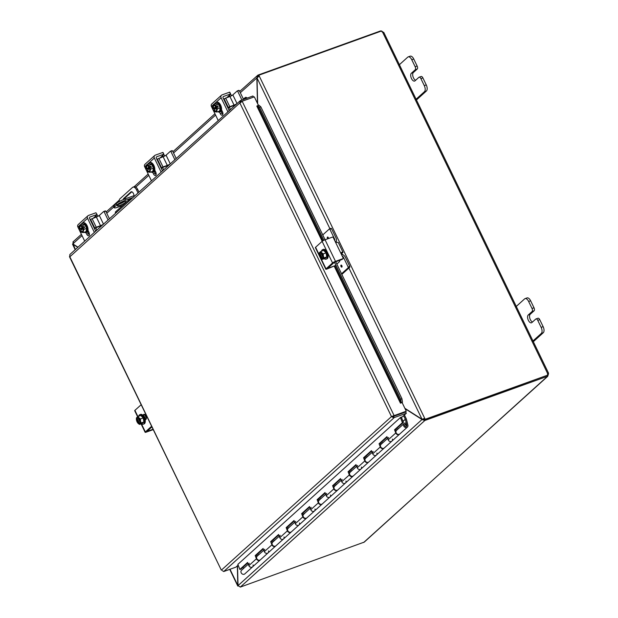 <?xml version="1.0" encoding="UTF-8"?>
<svg xmlns="http://www.w3.org/2000/svg" width="618" height="618" viewBox="0 0 618 618"><rect width="100%" height="100%" fill="white"/><g stroke="black" fill="none" stroke-linecap="round" stroke-linejoin="round"><path stroke-width="0.93" d="M416.47 99.954L426.42 90.977A4.867 2.464 -109.8 0 0 427.177 88.474A4.867 2.464 -109.8 0 0 426.265 84.913L422.874 77.899A2.433 1.236 -109.8 0 0 421.855 76.632A2.433 1.236 -109.8 0 0 421.082 76.485L419.104 77.196A2.433 1.236 70.2 0 1 419.877 77.343A2.433 1.236 70.2 0 1 420.897 78.61L424.288 85.624A4.867 2.464 70.2 0 1 425.199 89.185A4.867 2.464 70.2 0 1 424.442 91.688L415.342 99.907M413.743 59.011A4.867 2.464 -109.8 0 0 411.704 56.47A4.867 2.464 -109.8 0 0 410.159 56.176L408.181 56.887A4.867 2.464 70.2 0 1 409.726 57.18A4.867 2.464 70.2 0 1 411.766 59.722L415.157 66.736A2.433 1.236 70.2 0 1 415.613 68.513A2.433 1.236 70.2 0 1 415.234 69.764L417.212 69.054A2.433 1.236 -109.8 0 0 417.59 67.802A2.433 1.236 -109.8 0 0 417.135 66.018L413.743 59.011L411.766 59.722M419.104 77.196A2.433 1.236 70.2 0 0 418.888 77.327L415.018 80.827A4.264 2.155 70.2 0 1 414.639 81.058A4.264 2.155 70.2 0 1 411.318 78.177A4.264 2.155 70.2 0 1 411.364 73.256L415.234 69.764M417.212 69.054L413.342 72.545A4.264 2.155 -109.8 0 0 412.978 76.593A4.264 2.155 -109.8 0 0 415.62 80.278M398.641 65.369L407.749 57.15A4.867 2.464 70.2 0 1 408.181 56.887M533.334 341.7L543.276 332.716A4.867 2.464 -109.8 0 0 544.033 330.221A4.867 2.464 -109.8 0 0 543.129 326.652L539.738 319.645A2.433 1.236 -109.8 0 0 538.718 318.378A2.433 1.236 -109.8 0 0 537.946 318.231L535.968 318.942A2.433 1.236 70.2 0 1 536.741 319.089A2.433 1.236 70.2 0 1 537.76 320.356L541.152 327.37A4.867 2.464 70.2 0 1 542.063 330.931A4.867 2.464 70.2 0 1 541.306 333.434L532.198 341.646M530.607 300.757A4.867 2.464 -109.8 0 0 528.568 298.216A4.867 2.464 -109.8 0 0 527.023 297.922L525.045 298.633A4.867 2.464 70.2 0 1 526.59 298.927A4.867 2.464 70.2 0 1 528.629 301.468L532.021 308.475A2.433 1.236 70.2 0 1 532.477 310.259A2.433 1.236 70.2 0 1 532.098 311.511L534.076 310.8A2.433 1.236 -109.8 0 0 534.454 309.548A2.433 1.236 -109.8 0 0 533.998 307.764L530.607 300.757L528.629 301.468M535.968 318.942A2.433 1.236 70.2 0 0 535.752 319.073L531.882 322.565A4.264 2.155 70.2 0 1 531.503 322.797A4.264 2.155 70.2 0 1 528.181 319.923A4.264 2.155 70.2 0 1 528.228 315.002L532.098 311.511M534.076 310.8L530.198 314.292A4.264 2.155 -109.8 0 0 529.842 318.34A4.264 2.155 -109.8 0 0 532.484 322.024M515.505 307.115L524.612 298.896A4.867 2.464 70.2 0 1 525.045 298.633M123.654 201.947A4.867 0.85 -25.8 0 1 126.103 201.576A4.867 0.85 -25.8 0 1 124.203 203.314A4.867 0.85 -25.8 0 1 119.784 205.439A4.867 0.85 -25.8 0 1 117.335 205.817A4.867 0.85 -25.8 0 1 119.235 204.071A4.867 0.85 -25.8 0 1 123.654 201.947M118.98 204.226A4.867 0.85 154.2 0 0 119.166 204.164A4.867 0.85 154.2 0 0 123.832 201.885M114.824 206.706L114.206 205.423A7.308 1.275 154.2 0 0 113.557 206.466L114.175 207.748A7.308 1.275 -25.8 0 1 114.824 206.706L116.756 204.96A7.308 1.275 -25.8 0 1 120.549 202.48A7.308 1.275 -25.8 0 1 125.585 200.201L124.967 198.919L134.013 195.667M122.642 205.462L117.845 207.192A7.308 1.275 -25.8 0 1 114.508 207.934A7.308 1.275 -25.8 0 1 114.175 207.748M124.967 198.919A7.308 1.275 154.2 0 0 119.931 201.198A7.308 1.275 154.2 0 0 116.138 203.677L116.756 204.96M132.986 197.536L125.585 200.201M114.206 205.423L116.138 203.677M123.577 204.612L124.612 203.685M405.06 408.676L422.024 419.522L424.813 420.518L424.195 419.243L423.091 419.027M423.199 419.097L422.024 419.522L238.03 585.625L237.528 565.663M237.358 565.818L237.806 586.08L229.726 569.363M238.023 585.447L238.965 586.181M77.976 247.192L72.839 243.909L73.38 241.708M257.66 103.77L257.018 77.922L259.236 76.045L424.759 418.456L422.024 419.251L404.875 408.297M424.195 419.243L424.86 420.479L240.332 587.061L238.03 585.625M239.691 91.425L257.868 75.172L256.841 77.806L257.474 103.391M257.127 77.698L240.317 92.715M380.812 31.255L380.642 30.9L257.915 75.126L258.471 76.423M423.191 418.826L424.759 418.456L425.161 419.282L424.589 419.8L424.187 418.973M423.685 419.004L422.024 419.251L348.907 268.011M73.434 243.77L72.847 244.18L77.806 247.347M72.901 243.948L72.53 244.195L75.195 249.703M73.109 244.079L75.419 249.502M257.915 75.126L258.525 76.393M424.86 420.479L547.587 376.246L547.27 375.589M258.563 76.362L258.262 75.736L258.834 75.218L259.236 76.045M258.834 75.218L381.607 30.97A1.367 1.151 -132.1 0 0 382.627 32.229L383.477 32.368M380.703 31.024L381.445 31.031M381.623 31.07L383.253 32.252M240.286 587.1L364.28 542.094L547.587 376.246M424.589 419.8L547.934 375.041A1.367 1.151 -132.1 0 1 547.618 373.527L548.467 373.666A1.367 0.688 -109.8 0 0 548.467 373.96L547.687 376.37L547.301 375.582M548.467 373.96L547.533 374.292M547.934 375.041L425.161 419.282M383.747 32.329L548.529 373.141L547.509 374.014M382.627 32.229L547.618 373.527L548.467 373.666M123.221 199.614A3.044 1.537 70.2 0 1 123.677 198.494L130.931 191.943A3.044 1.537 70.2 0 1 131.209 191.781A3.044 1.537 70.2 0 1 133.449 193.55A3.044 1.537 70.2 0 1 133.913 196.702M119.235 201.584A4.867 2.464 70.2 0 1 119.22 201.244A4.867 2.464 70.2 0 1 119.977 198.741L132.553 187.385A4.867 2.464 70.2 0 1 132.994 187.123A4.867 2.464 70.2 0 1 134.539 187.416A4.867 2.464 70.2 0 1 136.578 189.958L137.744 189.533L138.996 192.113M137.744 189.533A4.867 2.464 -109.8 0 0 135.705 186.999A4.867 2.464 -109.8 0 0 134.16 186.706L148.173 174.044M116.238 212.654L115.767 211.665A4.867 0.85 154.2 0 0 115.334 212.36L115.705 213.133M132.77 197.729A4.867 0.85 154.2 0 0 130.869 198.656A4.867 0.85 154.2 0 0 128.343 200.309L128.822 201.298M138.038 192.978L136.578 189.958M120.773 206.134L121.113 206.845M115.767 211.665L128.343 200.309M131.812 191.789L124.851 198.077A3.044 1.537 -109.8 0 0 124.396 199.135M237.868 564.365L400.541 417.436L402.519 416.717L406.335 413.272L393.705 417.776L391.472 416.586L239.846 102.928L242.156 101.244L254.322 96.864L258.417 105.33M401.221 402.735L402.472 402.233L401.955 398.757L400.703 399.259L401.221 402.735L400.449 403.175L402.109 402.581L406.281 411.209L392.639 416.161L393.55 416.385L405.717 411.997L406.335 413.272M393.55 416.385L394.168 417.66L223.716 571.534L235.883 567.146L238.162 565.099M402.024 402.612L402.472 402.233M400.703 399.259L334.469 262.248M323.855 240.294L259.591 107.362L260.842 106.852L258.857 105.145L257.606 105.655L259.591 107.362M257.606 105.655L256.957 106.041M247.362 97.999L245.817 97.258L244.774 97.891L246.01 98.486M244.774 97.891L242.859 99.622M401.955 398.757L335.705 261.715M325.091 239.761L260.842 106.852M253.519 97.15L252.955 95.983L240.255 100.695L69.873 254.508L69.71 256.516L221.337 570.175L391.472 416.586L393.651 415.713M256.825 106.095L322.187 241.298M393.705 417.776L392.639 416.161L392.152 416.339L406.281 411.209M223.716 571.534L222.349 570.661M69.471 256.694L221.337 570.175M70.39 256.308L239.846 102.928L240.371 100.603L241.012 102.511M392.152 416.339L391.472 416.586M242.156 101.244L394.114 415.597L393.542 416.115M241.306 101.738L240.788 100.371M403.013 421.383L405.354 419.274L406.822 425.23A1.221 1.027 -132.1 0 1 404.751 425.686A1.221 1.027 -132.1 0 1 406.381 424.52L406.041 423.16A2.433 2.055 -132.1 0 0 405.138 427.386A2.433 2.055 -132.1 0 0 407.903 425.138L406.397 419.012L404.45 414.979M404.11 423.523L396.517 430.367A2.433 2.055 47.9 0 0 399.784 433.983L407.37 427.138M253.071 564.914A2.433 2.055 -132.1 0 1 252.538 566.907L244.798 573.898A2.433 2.055 -132.1 0 1 241.53 570.283L248.281 564.188M247.787 562.913L240.842 569.178L239.854 569.425L247.602 562.442L248.845 565.625A2.433 2.055 47.9 0 0 252.538 566.907A2.433 2.055 -132.1 0 1 249.278 563.299M263.77 550.213L257.173 556.169A2.433 2.055 47.9 0 0 260.433 559.784L268.019 552.932A2.433 2.055 -132.1 0 1 264.759 549.317M279.251 536.231L272.654 542.187A2.433 2.055 47.9 0 0 275.914 545.802L283.507 538.958A2.433 2.055 -132.1 0 1 280.24 535.342M294.732 522.256L288.135 528.212A2.433 2.055 47.9 0 0 291.402 531.828L298.988 524.976A2.433 2.055 -132.1 0 1 295.721 521.36M310.221 508.282L303.623 514.238A2.433 2.055 47.9 0 0 306.883 517.853L314.469 511.001A2.433 2.055 -132.1 0 1 311.209 507.386M325.701 494.3L319.104 500.256A2.433 2.055 47.9 0 0 322.364 503.871L329.95 497.026A2.433 2.055 -132.1 0 1 326.69 493.411M341.182 480.325L334.585 486.281A2.433 2.055 47.9 0 0 337.853 489.896L345.439 483.044A2.433 2.055 -132.1 0 1 342.171 479.429M356.663 466.351L350.074 472.306A2.433 2.055 47.9 0 0 353.334 475.914L360.92 469.07A2.433 2.055 -132.1 0 1 357.66 465.454M372.152 452.368L365.555 458.324A2.433 2.055 47.9 0 0 368.815 461.94L376.401 455.095A2.433 2.055 -132.1 0 1 373.141 451.48M387.633 438.394L381.036 444.35A2.433 2.055 47.9 0 0 384.303 447.965L391.889 441.113A2.433 2.055 -132.1 0 1 388.622 437.498M405.354 419.274L403.639 415.705M243.407 568.591L243.059 567.177M256.594 556.416L258.996 554.253L256.671 556.609A2.433 2.055 -132.1 0 1 256.694 556.625L256.748 556.756M272.082 542.442L274.477 540.279L272.152 542.635A2.433 2.055 -132.1 0 1 272.175 542.643L272.229 542.774M287.563 528.467L290.012 526.521M303.044 514.485L305.501 512.538M318.533 500.51L320.927 498.347L318.679 500.843M334.014 486.536L336.408 484.365L334.284 486.551A2.433 2.055 -132.1 0 1 334.438 486.428M349.494 472.554L351.889 470.391L349.572 472.747M364.975 458.579L367.378 456.416L365.053 458.765M380.464 444.605L382.859 442.434L380.534 444.79A2.433 2.055 -132.1 0 1 380.557 444.805L380.611 444.937M395.945 430.622L398.34 428.459L396.215 430.646A2.433 2.055 -132.1 0 1 396.37 430.522M299.521 522.975A2.433 2.055 -132.1 0 1 298.988 524.976L306.574 518.131A2.433 2.055 -132.1 0 1 302.882 516.841L301.638 513.658L309.533 506.528L310.777 509.711A2.433 2.055 47.9 0 0 314.469 511.001L322.055 504.149A2.433 2.055 -132.1 0 1 318.363 502.867L317.119 499.676L325.014 492.554L326.265 495.736A2.433 2.055 47.9 0 0 329.95 497.026L337.544 490.174A2.433 2.055 -132.1 0 1 333.851 488.892L332.6 485.702L340.495 478.571L341.746 481.762A2.433 2.055 47.9 0 0 345.439 483.044L353.025 476.2A2.433 2.055 -132.1 0 1 349.332 474.91L348.081 471.727L355.983 464.597L357.227 467.78A2.433 2.055 47.9 0 0 360.92 469.07L368.506 462.218A2.433 2.055 -132.1 0 1 364.813 460.935L363.569 457.745L371.464 450.622L372.716 453.805A2.433 2.055 47.9 0 0 376.401 455.095L383.987 448.243A2.433 2.055 -132.1 0 1 380.302 446.953L379.05 443.77L386.945 436.64L388.197 439.831A2.433 2.055 47.9 0 0 391.889 441.113L399.475 434.269A2.433 2.055 -132.1 0 1 395.783 432.979L394.531 429.796L402.426 422.666L400.425 417.544M305.493 512.531L303.191 514.825M315.002 509A2.433 2.055 -132.1 0 1 314.469 511.001M330.483 495.026A2.433 2.055 -132.1 0 1 329.95 497.026M345.972 481.043A2.433 2.055 -132.1 0 1 345.439 483.044M361.453 467.069A2.433 2.055 -132.1 0 1 360.92 469.07M376.934 453.094A2.433 2.055 -132.1 0 1 376.401 455.095M268.552 550.932A2.433 2.055 -132.1 0 1 268.019 552.932L275.605 546.08A2.433 2.055 -132.1 0 1 271.92 544.798L270.669 541.615L278.563 534.485L279.815 537.668A2.433 2.055 47.9 0 0 283.507 538.958L291.093 532.106A2.433 2.055 -132.1 0 1 287.401 530.823L286.149 527.633L294.044 520.503L295.296 523.693A2.433 2.055 47.9 0 0 298.988 524.976M284.033 536.957A2.433 2.055 -132.1 0 1 283.507 538.958M290.012 526.513L287.71 528.799M392.422 439.112A2.433 2.055 -132.1 0 1 391.889 441.113M405.887 424.968L406.381 424.52M263.268 548.938L256.176 555.343L255.188 555.59L263.083 548.46L264.326 551.65A2.433 2.055 47.9 0 0 268.019 552.932M260.271 559.916A2.433 2.055 -132.1 0 1 256.431 558.772L255.188 555.59M256.176 555.343L256.872 556.439M278.749 534.956L271.657 541.36L270.669 541.615M271.657 541.36L272.353 542.457M294.23 520.982L287.138 527.386L286.149 527.633M287.138 527.386L287.648 528.684A2.433 2.055 -132.1 0 1 287.656 528.668L287.834 528.483M309.718 506.999L302.619 513.404L301.638 513.658M302.619 513.404L303.129 514.701A2.433 2.055 -132.1 0 1 303.144 514.694L303.322 514.508M325.199 493.025L318.108 499.429L317.119 499.676M318.108 499.429L318.618 500.727A2.433 2.055 -132.1 0 1 318.625 500.711L318.803 500.526M340.68 479.05L333.589 485.454L332.6 485.702M333.589 485.454L334.099 486.752A2.433 2.055 -132.1 0 1 334.106 486.737L334.16 486.868M356.169 465.068L349.07 471.472L348.081 471.727M349.07 471.472L349.579 472.77A2.433 2.055 -132.1 0 1 349.587 472.762L349.641 472.886M371.65 451.094L364.558 457.498L363.569 457.745M364.558 457.498L365.06 458.795A2.433 2.055 -132.1 0 1 365.076 458.78L365.13 458.911M387.131 437.119L380.039 443.523L379.05 443.77M380.039 443.523L380.734 444.62M237.845 564.304L239.854 569.425M402.426 422.666L403.415 422.418L395.52 429.541L396.03 430.839A2.433 2.055 -132.1 0 1 396.038 430.823L396.092 430.955M395.52 429.541L394.531 429.796M401.352 417.142L403.415 422.418M406.211 426.42A1.166 0.989 47.9 0 0 404.697 424.744M334.995 241.136L341.36 254.307L341.221 252.932L341.947 252.159A4.867 0.85 -25.8 0 1 342.758 252.082A4.867 0.85 -25.8 0 1 342.975 252.206L338.278 242.488A4.867 0.85 154.2 0 0 338.054 242.364A4.867 0.85 154.2 0 0 337.25 242.434L336.03 242.202L334.995 241.136L333.21 237.443A0.587 0.494 -132.1 0 0 332.484 237.096L325.06 239.776A2.433 0.425 154.2 0 0 323.376 240.533A2.433 0.425 154.2 0 0 322.117 241.36L315.582 247.262A2.433 0.425 154.2 0 0 315.365 247.609L325.802 269.193A2.433 0.425 -25.8 0 1 326.018 268.845L332.546 262.944A2.433 0.425 -25.8 0 1 333.813 262.117A2.433 0.425 -25.8 0 1 335.489 261.36L342.92 258.679L342.117 259.413A0.587 0.494 47.9 0 0 342.357 259.197M335.52 265.331A0.587 0.494 -132.1 0 1 335.257 265.601L327.022 269.008A2.433 0.425 -25.8 0 1 325.91 269.255A2.433 0.425 -25.8 0 1 325.802 269.193M342.975 252.206A4.867 0.85 -25.8 0 1 342.542 252.901M342.117 259.413L334.5 262.233L327.98 267.965L328.482 268.042L328.305 267.671M341.36 254.307L343.144 257.992A0.587 0.494 -132.1 0 1 342.92 258.679M335.257 265.601L328.482 268.042M341.221 252.932L341.947 252.159L341.291 252.754M321.522 251.171A5.068 2.565 70.2 0 1 322.642 249.641A5.068 2.565 70.2 0 1 326.374 252.592A5.068 2.565 70.2 0 1 326.072 259.174A5.068 2.565 70.2 0 1 324.241 258.71M322.642 249.641L323.43 249.363A5.068 2.565 70.2 0 1 327.161 252.306A5.068 2.565 70.2 0 1 326.868 258.888L326.072 259.174M324.095 258.146L322.673 258.973A6.28 5.307 -132.1 0 1 322.596 258.927L319.529 252.584A6.28 5.307 -132.1 0 1 319.545 252.499L320.209 252.26M320.989 251.364A5.168 3.329 9.8 0 0 321.831 252.739A5.168 3.329 9.8 0 0 323.399 253.844L326.034 252.893L323.631 250.414L320.989 251.364A5.168 0.904 -25.8 0 0 320.124 251.974A6.28 5.307 47.9 0 0 320.109 252.059L320.433 252.723A2.92 1.475 70.2 0 1 322.519 254.446A2.92 1.475 70.2 0 1 322.859 257.737L323.175 258.401A6.28 5.307 47.9 0 0 323.253 258.455L324.805 257.891L324.226 258.417M320.781 252.708L322.998 257.304M322.673 258.973A5.168 0.904 154.2 0 0 322.449 259.351A5.168 3.329 -170.2 0 1 320.881 258.247A3.654 1.846 -109.8 0 0 322.596 258.927M319.22 253.874A5.168 4.233 -76.7 0 1 319.321 252.878A5.168 0.904 -25.8 0 1 319.321 252.87A5.168 0.904 -25.8 0 1 319.545 252.499M319.529 252.584A3.654 1.846 -109.8 0 0 319.22 254.091A3.654 1.846 -109.8 0 0 319.313 255.01A3.654 1.846 -109.8 0 0 320.603 257.93A3.654 1.846 -109.8 0 0 320.881 258.247A5.168 3.329 -170.2 0 1 320.642 257.984A5.168 3.329 -170.2 0 1 320.626 257.961A6.327 6.327 0 0 1 320.603 257.93M323.175 258.401A3.654 1.846 -109.8 0 0 323.392 255.976A3.654 1.846 -109.8 0 0 321.831 252.739A3.654 1.846 -109.8 0 0 320.109 252.059M320.155 253.141A2.92 1.475 -109.8 0 0 320.495 256.431A2.92 1.475 -109.8 0 0 322.581 258.154M322.279 258.262A2.92 1.475 70.2 0 1 320.194 256.54A2.92 1.475 70.2 0 1 319.854 253.249M323.399 253.844A5.168 4.233 103.3 0 0 323.392 255.976A5.168 4.233 103.3 0 0 324.126 257.845A5.168 0.904 154.2 0 0 323.253 258.455M326.034 252.893L326.76 256.887L324.126 257.845M326.76 256.887L325.083 258.401L322.449 259.351M339.352 260.41A2.433 2.055 -132.1 0 1 339.591 260.811L339.614 261.545L336.841 264.056M348.166 267.046L348.181 267.772L349.827 267.185L349.811 266.458L348.166 267.046L343.461 257.32A2.433 2.055 47.9 0 0 342.194 256.022M334.763 240.649A2.433 2.055 47.9 0 0 334.585 238.965L329.881 229.232L331.526 228.637L331.094 228.297L329.518 228.884M341.306 254.183A4.867 4.11 -132.1 0 1 342.727 254.624A4.867 4.11 -132.1 0 1 345.362 257.258L349.811 266.458M331.526 228.637L335.976 237.837A4.867 4.11 -132.1 0 1 336.292 241.306A4.867 4.11 -132.1 0 1 335.906 242.125M322.758 234.925L329.402 228.923L329.881 229.232M327.71 238.818A1.074 0.541 70.2 0 1 327.424 237.096A1.074 0.541 70.2 0 1 327.517 237.034A1.074 0.541 70.2 0 1 328.189 237.443A1.074 0.541 70.2 0 1 328.506 238.533M340.989 265.153A1.074 0.541 70.2 0 1 341.082 265.099A1.074 0.541 70.2 0 1 341.916 265.817A1.074 0.541 70.2 0 1 341.909 267.053A1.074 0.541 70.2 0 1 341.808 267.115A1.074 0.541 70.2 0 1 340.974 266.389A1.074 0.541 70.2 0 1 340.989 265.153M348.181 267.772L341.538 273.774M349.827 267.185L341.839 274.392M153.094 429.68L146.35 432.106A2.433 0.425 -25.8 0 1 145.238 432.353A2.433 0.425 -25.8 0 1 145.13 432.291A2.433 0.425 -25.8 0 1 145.346 431.943L151.503 426.389M151.804 427.007L147.308 431.063L147.818 431.14L147.632 430.769M144.697 414.431L143.283 415.713M141.066 404.805L134.909 410.36A2.433 0.425 154.2 0 0 134.693 410.707L137.629 416.779M142.835 415.226L143.677 414.462A2.735 1.383 70.2 0 1 143.917 414.315A2.735 1.383 70.2 0 1 146.049 416.161A2.735 1.383 70.2 0 1 146.018 419.321L145.176 420.078M152.909 429.301L147.818 431.14M138.687 416.231A5.068 2.565 70.2 0 1 139.807 414.701A5.068 2.565 70.2 0 1 143.53 417.644A5.068 2.565 70.2 0 1 143.237 424.226A5.068 2.565 70.2 0 1 141.398 423.763L145.346 431.943M139.807 414.701L140.595 414.415A5.068 2.565 70.2 0 1 144.326 417.366A5.068 2.565 70.2 0 1 144.025 423.948L143.237 424.226M138.154 416.424A5.168 3.329 9.8 0 0 138.996 417.791A5.168 3.329 9.8 0 0 140.556 418.904L143.198 417.953L140.796 415.474L138.154 416.424A5.168 0.904 -25.8 0 0 137.289 417.034A6.28 5.307 47.9 0 0 137.273 417.111L137.598 417.776A2.92 1.475 70.2 0 1 139.676 419.498A2.92 1.475 70.2 0 1 140.023 422.789L140.34 423.454A6.28 5.307 47.9 0 0 140.417 423.508L141.97 422.944L141.391 423.469L139.838 424.033A6.28 5.307 -132.1 0 1 139.761 423.979L136.694 417.637A6.28 5.307 -132.1 0 1 136.702 417.559L137.374 417.312M137.945 417.768L140.162 422.364M140.34 423.454A3.654 1.846 -109.8 0 0 140.556 421.028A3.654 1.846 -109.8 0 0 138.996 417.791A3.654 1.846 -109.8 0 0 137.273 417.111M140.556 418.904A5.168 4.233 103.3 0 0 140.556 421.028A5.168 4.233 103.3 0 0 141.283 422.897A5.168 0.904 154.2 0 0 140.417 423.508M139.838 424.033A5.168 0.904 154.2 0 0 139.614 424.411A5.168 3.329 -170.2 0 1 138.046 423.299A3.654 1.846 -109.8 0 0 139.761 423.979M143.198 417.953L143.924 421.947L142.248 423.461L139.614 424.411M143.924 421.947L141.283 422.897M137.312 418.193A2.92 1.475 -109.8 0 0 137.659 421.484A2.92 1.475 -109.8 0 0 139.738 423.206M136.694 417.637A3.654 1.846 -109.8 0 0 136.385 419.151A3.654 1.846 -109.8 0 0 136.478 420.062A3.654 1.846 -109.8 0 0 137.768 422.982A3.654 1.846 -109.8 0 0 138.046 423.299A5.168 3.329 -170.2 0 1 137.806 423.036A5.168 3.329 -170.2 0 1 137.791 423.013M139.436 423.315A2.92 1.475 70.2 0 1 137.358 421.592A2.92 1.475 70.2 0 1 137.018 418.301M136.385 418.927A5.168 4.233 -76.7 0 1 136.478 417.938A5.168 0.904 -25.8 0 1 136.478 417.93A5.168 0.904 -25.8 0 1 136.702 417.559M146.435 418.247A4.867 2.464 -109.8 0 0 145.894 416.841A4.867 2.464 -109.8 0 0 144.38 414.717M143.507 415.999A2.735 1.383 70.2 0 1 145.045 417.606A2.735 1.383 70.2 0 1 145.554 419.738M145.871 415.783A4.867 2.464 -109.8 0 0 144.782 414.477M227.911 111.843L221.105 97.768A2.433 2.055 -132.1 0 1 221.453 95.249L211.773 103.986A2.433 2.055 47.9 0 0 211.433 106.505L218.239 120.58M221.453 95.249A2.433 2.055 -132.1 0 1 222.04 94.894L229.471 92.221L230.63 93.967L228.753 95.821L229.966 96.161A2.433 2.055 -132.1 0 1 230.313 96.315M230.112 94.469A4.867 4.11 -132.1 0 1 230.692 94.708A4.867 4.11 -132.1 0 1 231.928 95.52M223.067 96.902L223.561 96.454A1.221 1.027 47.9 0 0 223.098 97.891L229.255 110.63M221.035 111.225L221.916 113.048A2.735 1.383 -109.8 0 0 222.897 114.361M221.538 109.795L222.441 111.68A2.735 1.383 70.2 0 1 222.287 115.234A2.735 1.383 70.2 0 1 220.271 113.642L219.506 112.067M223.561 96.454L230.336 94.013M215.041 103.909A5.068 2.565 70.2 0 1 215.667 102.797A5.068 2.565 70.2 0 1 216.115 102.526A5.068 2.565 70.2 0 1 220.054 105.941A5.068 2.565 70.2 0 1 220 111.781A5.068 2.565 70.2 0 1 219.552 112.051A5.068 2.565 70.2 0 1 217.837 111.68M216.115 102.526L216.91 102.24A5.068 2.565 70.2 0 1 220.85 105.655A5.068 2.565 70.2 0 1 220.796 111.495A5.068 2.565 70.2 0 1 220.34 111.765L219.552 112.051M217.567 105.84L214.662 108.459L213.11 109.015A6.28 1.097 -25.8 0 1 213.094 109.007L215.937 106.443A6.28 1.097 -25.8 0 1 216.014 106.396L217.567 105.84L218.193 107.13L216.64 107.694A6.28 1.097 154.2 0 0 216.563 107.733L216.269 108.003A2.92 1.475 70.2 0 1 215.821 111.116A2.92 1.475 70.2 0 1 214.021 110.035L213.72 110.305A3.654 1.846 -109.8 0 0 214.075 110.807A3.654 1.846 -109.8 0 0 215.458 111.827A5.168 1.398 169.7 0 1 214.724 111.503A5.168 1.398 169.7 0 1 214.647 111.418M216.308 108.127L214.021 110.035M215.049 109.262L214.662 108.459M216.64 107.694A5.168 4.365 47.9 0 0 217.551 108.799A5.168 2.966 135.9 0 0 216.91 110.522A3.654 1.846 -109.8 0 0 216.563 107.733M212.692 106.844A5.168 2.966 -44.1 0 1 212.692 106.775A5.168 2.966 -44.1 0 1 212.746 106.219A3.654 1.846 -109.8 0 0 212.7 106.976A3.654 1.846 -109.8 0 0 213.094 109.007M213.998 105.585A2.92 1.475 -109.8 0 0 213.697 108.629M214.322 109.927A2.92 1.475 -109.8 0 0 215.968 111.047M215.937 106.443A3.654 1.846 -109.8 0 0 214.199 104.913A3.654 1.846 -109.8 0 0 212.746 106.219A5.168 2.966 -44.1 0 1 213.388 104.504A5.168 1.398 -10.3 0 0 214.199 104.913A5.168 1.398 -10.3 0 0 215.744 105.06A5.168 4.365 47.9 0 0 216.014 106.396M213.395 108.737A2.92 1.475 70.2 0 1 213.843 105.624A2.92 1.475 70.2 0 1 215.643 106.705M215.458 111.827A3.654 1.846 -109.8 0 0 216.91 110.522A5.168 2.966 135.9 0 0 217.003 111.974A5.168 1.398 169.7 0 1 215.458 111.827M215.744 105.06L218.378 104.11L216.03 103.554L213.388 104.504M218.378 104.11L220.186 107.849L217.551 108.799M220.186 107.849L219.637 111.024L217.003 111.974M221.159 111.031A4.867 2.464 -109.8 0 0 221.916 110.993A4.867 2.464 -109.8 0 0 222.078 110.923L221.916 110.993M229.896 96.478L234.067 105.114A2.433 0.425 154.2 0 0 235.752 104.357A2.433 0.425 154.2 0 0 237.018 103.53L232.839 94.894A2.433 0.425 -25.8 0 1 231.58 95.72A2.433 0.425 -25.8 0 1 229.896 96.478L224.133 98.818L228.305 107.455L227.903 107.818M228.305 107.455L229.78 106.659L225.609 98.023M232.839 94.894L237.204 90.954L239.328 90.668L238.903 90.328L237.32 90.916M223.724 99.189L224.133 98.818M234.067 105.114L229.78 106.659M228.954 109.996A4.867 0.85 -25.8 0 1 230.228 109.749M228.173 108.382L229.548 107.138L233.009 105.887A4.867 0.85 -25.8 0 0 235.929 104.604M237.683 91.263L241.893 99.969M239.328 90.668L243.415 99.119M161.143 172.121L154.338 158.046A2.433 2.055 -132.1 0 1 154.678 155.527L145.006 164.257A2.433 2.055 47.9 0 0 144.658 166.783L151.464 180.858M154.678 155.527A2.433 2.055 -132.1 0 1 155.272 155.172L162.696 152.499L163.863 154.245L161.986 156.099L163.198 156.439A2.433 2.055 -132.1 0 1 163.546 156.593M163.345 154.747A4.867 4.11 -132.1 0 1 163.917 154.987A4.867 4.11 -132.1 0 1 165.161 155.798M156.292 157.181L156.794 156.733A1.221 1.027 47.9 0 0 156.331 158.169L162.488 170.908M154.261 171.503L155.141 173.326A2.735 1.383 -109.8 0 0 156.13 174.639M154.763 170.074L155.674 171.951A2.735 1.383 70.2 0 1 155.512 175.512A2.735 1.383 70.2 0 1 153.496 173.921L152.739 172.345M156.794 156.733L163.569 154.291M148.266 164.187A5.068 2.565 70.2 0 1 148.892 163.075A5.068 2.565 70.2 0 1 149.347 162.804A5.068 2.565 70.2 0 1 153.287 166.219A5.068 2.565 70.2 0 1 153.233 172.059A5.068 2.565 70.2 0 1 152.777 172.329A5.068 2.565 70.2 0 1 151.07 171.951M149.347 162.804L150.135 162.519A5.068 2.565 70.2 0 1 154.075 165.933A5.068 2.565 70.2 0 1 154.021 171.773A5.068 2.565 70.2 0 1 153.573 172.043L152.777 172.329M150.792 166.118L147.887 168.737L146.335 169.293A6.28 1.097 -25.8 0 1 146.327 169.286L149.17 166.713A6.28 1.097 -25.8 0 1 149.239 166.675L150.792 166.118L151.418 167.408L149.865 167.972A6.28 1.097 154.2 0 0 149.795 168.011L149.494 168.281A2.92 1.475 70.2 0 1 149.046 171.395A2.92 1.475 70.2 0 1 147.246 170.313L146.953 170.576A3.654 1.846 -109.8 0 0 147.308 171.086A3.654 1.846 -109.8 0 0 148.691 172.105A5.168 1.398 169.7 0 1 147.949 171.773A5.168 1.398 169.7 0 1 147.88 171.696M149.541 168.405L147.246 170.313M148.281 169.541L147.887 168.737M149.865 167.972A5.168 4.365 47.9 0 0 150.777 169.077A5.168 2.966 135.9 0 0 150.143 170.8A3.654 1.846 -109.8 0 0 149.795 168.011M145.925 167.123A5.168 2.966 -44.1 0 1 145.925 167.053A5.168 2.966 -44.1 0 1 145.979 166.497A3.654 1.846 -109.8 0 0 145.925 167.246A3.654 1.846 -109.8 0 0 146.327 169.286M147.223 165.863A2.92 1.475 -109.8 0 0 146.922 168.907M147.547 170.205A2.92 1.475 -109.8 0 0 149.193 171.325M149.17 166.713A3.654 1.846 -109.8 0 0 147.432 165.191A3.654 1.846 -109.8 0 0 145.979 166.497A5.168 2.966 -44.1 0 1 146.62 164.774A5.168 1.398 -10.3 0 0 147.432 165.191A5.168 1.398 -10.3 0 0 148.969 165.338A5.168 4.365 47.9 0 0 149.239 166.675M146.62 169.015A2.92 1.475 70.2 0 1 147.069 165.902A2.92 1.475 70.2 0 1 148.868 166.984M148.691 172.105A3.654 1.846 -109.8 0 0 150.143 170.8A5.168 2.966 135.9 0 0 150.228 172.252A5.168 1.398 169.7 0 1 148.691 172.105M148.969 165.338L151.611 164.388L149.255 163.824L146.62 164.774M151.611 164.388L153.418 168.127L150.777 169.077M153.418 168.127L152.87 171.302L150.228 172.252M154.384 171.31A4.867 2.464 -109.8 0 0 155.149 171.271A4.867 2.464 -109.8 0 0 155.311 171.201M163.129 156.756L167.3 165.392A2.433 0.425 154.2 0 0 168.984 164.627A2.433 0.425 154.2 0 0 170.244 163.801L166.072 155.172A2.433 0.425 -25.8 0 1 164.805 155.999A2.433 0.425 -25.8 0 1 163.129 156.756L157.366 159.096L161.537 167.733L161.128 168.096M161.537 167.733L163.005 166.937L158.834 158.301M166.072 155.172L170.429 151.232L172.561 150.946L172.128 150.607L170.545 151.194M156.957 159.467L157.366 159.096M167.3 165.392L163.005 166.937M162.179 170.274A4.867 0.85 -25.8 0 1 163.453 170.027M161.398 168.66L162.781 167.416L166.242 166.165A4.867 0.85 -25.8 0 0 169.154 164.882M170.916 151.541L174.871 159.722M172.561 150.946L176.215 158.509M94.369 232.399L87.563 218.324A2.433 2.055 -132.1 0 1 87.91 215.798L78.231 224.535A2.433 2.055 47.9 0 0 77.891 227.053L84.689 241.128M87.91 215.798A2.433 2.055 -132.1 0 1 88.498 215.45L95.929 212.77L97.088 214.523L95.211 216.377L96.423 216.717A2.433 2.055 -132.1 0 1 96.771 216.872M96.57 215.025A4.867 4.11 -132.1 0 1 97.15 215.257A4.867 4.11 -132.1 0 1 98.386 216.076M89.525 217.459L90.019 217.011A1.221 1.027 47.9 0 0 89.556 218.448L95.713 231.186M97.088 214.523L95.929 212.77M87.493 231.781L88.374 233.604A2.735 1.383 -109.8 0 0 89.355 234.917M87.995 230.352L88.899 232.229A2.735 1.383 70.2 0 1 88.745 235.79A2.735 1.383 70.2 0 1 86.729 234.199L85.964 232.623M90.019 217.011L96.794 214.57M81.499 224.458A5.068 2.565 70.2 0 1 82.124 223.353A5.068 2.565 70.2 0 1 82.573 223.075A5.068 2.565 70.2 0 1 86.512 226.489A5.068 2.565 70.2 0 1 86.458 232.329A5.068 2.565 70.2 0 1 86.01 232.607A5.068 2.565 70.2 0 1 84.295 232.229M82.573 223.075L83.36 222.797A5.068 2.565 70.2 0 1 87.308 226.211A5.068 2.565 70.2 0 1 87.254 232.051A5.068 2.565 70.2 0 1 86.798 232.322L86.01 232.607M84.025 226.389L81.12 229.015L79.567 229.572A6.28 1.097 -25.8 0 1 79.552 229.564L82.395 226.991A6.28 1.097 -25.8 0 1 82.472 226.953L84.025 226.389L84.651 227.687L83.098 228.251A6.28 1.097 154.2 0 0 83.021 228.289L82.727 228.56A2.92 1.475 70.2 0 1 82.279 231.673A2.92 1.475 70.2 0 1 80.479 230.591L80.178 230.854A3.654 1.846 -109.8 0 0 80.533 231.364A3.654 1.846 -109.8 0 0 81.916 232.383A5.168 1.398 169.7 0 1 81.182 232.051A5.168 1.398 169.7 0 1 81.105 231.974M82.766 228.683L80.479 230.591M81.506 229.819L81.12 229.015M83.098 228.251A5.168 4.365 47.9 0 0 84.009 229.355A5.168 2.966 135.9 0 0 83.368 231.07A3.654 1.846 -109.8 0 0 83.021 228.289M79.15 227.401A5.168 2.966 -44.1 0 1 79.15 227.331A5.168 2.966 -44.1 0 1 79.204 226.775A3.654 1.846 -109.8 0 0 79.15 227.524A3.654 1.846 -109.8 0 0 79.552 229.564M80.456 226.142A2.92 1.475 -109.8 0 0 80.147 229.185M80.78 230.483A2.92 1.475 -109.8 0 0 82.426 231.603M82.395 226.991A3.654 1.846 -109.8 0 0 80.657 225.47A3.654 1.846 -109.8 0 0 79.204 226.775A5.168 2.966 -44.1 0 1 79.846 225.052A5.168 1.398 -10.3 0 0 80.657 225.47A5.168 1.398 -10.3 0 0 82.202 225.616A5.168 4.365 47.9 0 0 82.472 226.953M79.853 229.293A2.92 1.475 70.2 0 1 80.294 226.173A2.92 1.475 70.2 0 1 82.101 227.262M81.916 232.383A3.654 1.846 -109.8 0 0 83.368 231.07A5.168 2.966 135.9 0 0 83.461 232.53A5.168 1.398 169.7 0 1 81.916 232.383M82.202 225.616L84.836 224.666L82.488 224.102L79.846 225.052M84.836 224.666L86.644 228.405L84.009 229.355M86.644 228.405L86.095 231.58L83.461 232.53M87.617 231.588A4.867 2.464 -109.8 0 0 88.374 231.549A4.867 2.464 -109.8 0 0 88.536 231.48L88.374 231.549M96.354 217.034L100.525 225.67A2.433 0.425 154.2 0 0 102.209 224.906A2.433 0.425 154.2 0 0 103.469 224.079L99.297 215.45A2.433 0.425 -25.8 0 1 98.038 216.277A2.433 0.425 -25.8 0 1 96.354 217.034L90.591 219.375L94.763 228.003L94.353 228.374M94.763 228.003L96.238 227.215L92.067 218.579M99.297 215.45L103.662 211.511L105.786 211.225L105.354 210.885L103.778 211.472M90.182 219.745L90.591 219.375M100.525 225.67L96.238 227.215M95.411 230.553A4.867 0.85 -25.8 0 1 96.686 230.305M94.631 228.938L96.006 227.694L99.467 226.443A4.867 0.85 -25.8 0 0 102.387 225.161M104.141 211.819L108.096 220M105.786 211.225L109.44 218.787M424.442 91.688L426.42 90.977M420.897 78.61L422.874 77.899M417.135 66.018L415.157 66.736M411.364 73.256L413.342 72.545M426.265 84.913L424.288 85.624M541.306 333.434L543.276 332.716M537.76 320.356L539.738 319.645M533.998 307.764L532.021 308.475M528.228 315.002L530.198 314.292M543.129 326.652L541.152 327.37M215.566 115.064L173.55 152.994M148.799 175.342L135.805 187.061M113.789 206.945L106.775 213.272M82.024 235.612L72.839 243.909M342.364 254.461L341.46 252.6M336.524 242.395L336.161 241.646M329.919 228.722L257.018 77.922M230.004 569.271L237.853 585.509M363.701 542.465L547.687 376.37M130.931 191.943L131.526 191.734M123.677 198.494L124.851 198.077M257.598 105.663L322.928 240.788M335.033 265.848L401.213 402.743M400.449 403.175L334.315 266.381M406.822 425.23L406.32 425.686M405.331 419.213L402.99 421.321M248.845 565.625L256.431 558.772M264.326 551.65L271.92 544.798M279.815 537.668L287.401 530.823M295.296 523.693L302.882 516.841M310.777 509.711L318.363 502.867M326.265 495.736L333.851 488.892M341.746 481.762L349.332 474.91M357.227 467.78L364.813 460.935M372.716 453.805L380.302 446.953M388.197 439.831L395.783 432.979M326.018 268.845L320.904 258.27M319.305 254.971L315.582 247.262M335.489 261.36L325.06 239.776M322.117 241.36L332.546 262.944M339.591 260.811L340.495 259.993M343.013 257.721L343.461 257.32M334.585 238.965L334.137 239.367M327.532 237.034A1.074 0.541 -109.8 0 0 327.455 237.08A1.074 0.541 -109.8 0 0 327.486 238.417A1.074 0.541 -109.8 0 0 327.749 238.811M328.506 238.478L328.088 237.312M341.097 265.091A1.074 0.541 -109.8 0 0 341.02 265.145A1.074 0.541 -109.8 0 0 341.051 266.474A1.074 0.541 -109.8 0 0 341.824 267.107M342.071 266.536L341.654 265.369M137.914 416.578L134.909 410.36M143.677 414.462L144.203 414.276M228.784 95.852L226.891 97.559M229.966 96.161L229.448 95.079M211.433 106.505L213.164 104.936M213.82 104.342L221.105 97.768M220.271 113.642L221.916 113.048M162.016 156.13L160.124 157.837M163.198 156.439L162.673 155.357M144.658 166.783L146.396 165.215M147.053 164.62L154.338 158.046M153.496 173.921L155.141 173.326M95.242 216.408L93.349 218.115M96.423 216.717L95.906 215.636M77.891 227.053L79.622 225.493M80.278 224.898L87.563 218.324M86.729 234.199L88.374 233.604M72.901 241.993L81.398 234.322M106.149 211.974L119.305 200.101M172.924 151.704L214.94 113.766M132.994 187.123L134.16 186.706M252.538 566.907L260.124 560.062M335.396 265.516L334.593 266.242M343.06 258.602L342.256 259.328M319.321 252.87A6.327 6.327 0 0 0 319.22 254.091M329.456 228.892L331.094 228.297M145.13 432.291L141.066 423.886M136.478 417.93A6.327 6.327 0 0 0 136.385 419.151M229.765 92.175L230.63 93.967M214.075 110.807A6.327 6.327 0 0 0 214.724 111.503M221.445 111.07L222.256 111.286M229.371 107.3L230.46 109.541M238.903 90.328L237.258 90.923M162.99 152.453L163.863 154.245M147.308 171.086A6.327 6.327 0 0 0 147.949 171.773M154.678 171.348L155.481 171.557M162.604 167.578L163.685 169.819M172.128 150.607L170.483 151.201M80.533 231.364A6.327 6.327 0 0 0 81.182 232.051M87.903 231.619L88.714 231.835M95.829 227.857L96.918 230.097M105.354 210.885L103.716 211.48"/></g></svg>
